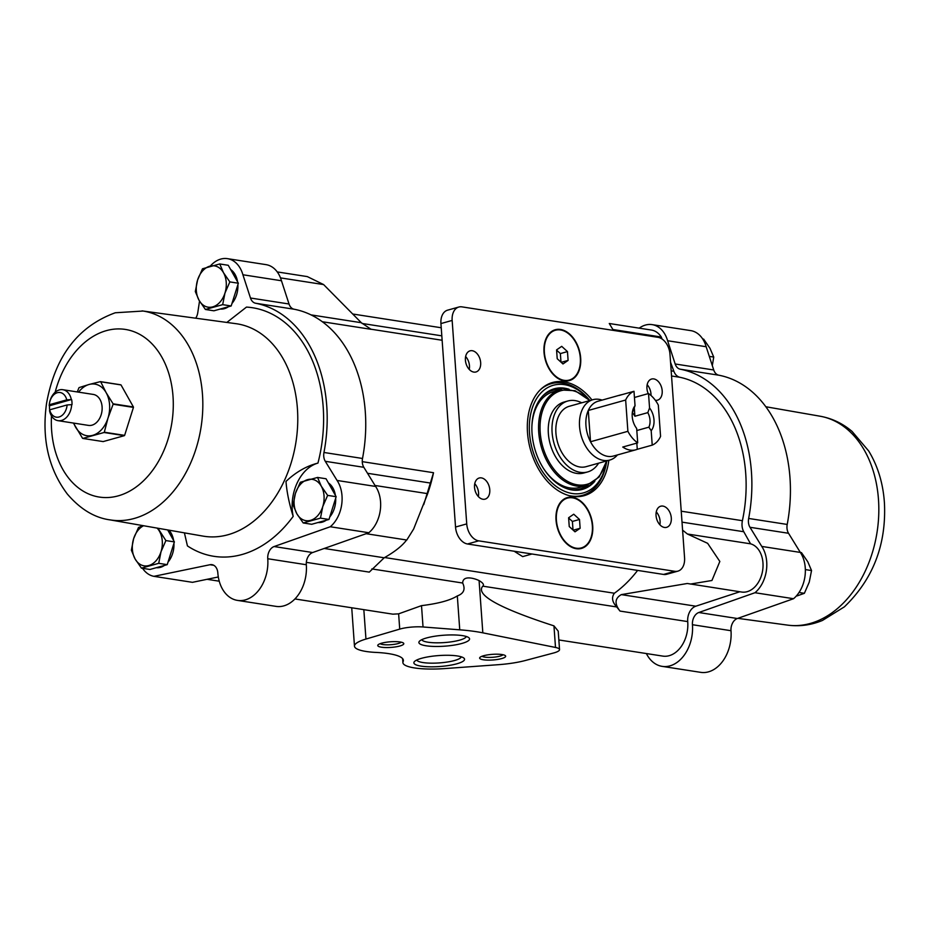<?xml version="1.0" encoding="UTF-8"?>
<svg xmlns="http://www.w3.org/2000/svg" width="931" height="931" viewBox="0 0 931 931"><rect width="100%" height="100%" fill="white"/><g stroke="black" fill="none" stroke-linecap="round" stroke-linejoin="round"><path stroke-width="1.4" d="M543.785 468.887A49.622 33.213 74.4 0 0 569.958 487.937A49.622 33.213 74.4 0 0 579.838 487.402L586.565 485.517A49.622 33.213 -105.6 0 1 576.685 486.052A49.622 33.213 -105.6 0 1 539.608 439.537A49.622 33.213 -105.6 0 1 559.868 389.938L553.142 391.811A49.622 33.213 74.4 0 0 531.904 426.328M67.113 404.95L71.675 404.648A15.676 11.137 98.8 0 1 58.036 420.672A15.676 11.137 98.8 0 1 49.564 410.815L49.669 409.826L67.113 404.95A12.464 8.856 98.8 0 1 59.084 416.983A12.464 8.856 98.8 0 1 49.669 409.826A15.676 11.137 98.8 0 1 49.518 405.776L49.203 405.73A15.676 11.137 98.8 0 1 59.34 389.926A15.676 11.137 98.8 0 1 62.843 389.705A15.676 11.137 98.8 0 1 71.315 399.55L66.753 399.865L49.308 404.729A12.464 8.856 98.8 0 1 57.338 392.707A12.464 8.856 98.8 0 1 66.753 399.865M49.308 404.729L49.203 405.73M62.843 389.705L93.286 394.43A15.676 11.137 98.8 0 1 101.886 411.63A15.676 11.137 98.8 0 1 88.48 425.397L58.036 420.672M49.518 405.776L71.315 399.55M71.629 399.608A15.676 11.137 98.8 0 1 71.99 404.694L71.675 404.648M637.607 570.412A122.752 87.246 98.8 0 1 614.39 593.233C611.341 597.399 612.133 601.985 616.753 606.965L620.023 611.073L687.718 621.594A28.733 20.424 98.8 0 1 662.791 656.099L558.844 639.958M558.228 631.16L553.957 625.865C499.004 608.059 475.276 594.816 482.782 586.158C484.341 584.819 483.108 582.957 479.081 580.572C474.915 578.512 462.823 574.753 462.672 583.027C465.593 589.253 463.813 593.547 457.319 595.921C450.243 600.367 438.303 603.602 421.51 605.639L398.631 613.843L392.87 614.169L294.918 598.947M564.186 380.849A26.382 17.654 74.4 0 0 569.435 380.558A26.382 17.654 74.4 0 0 579.35 350.405A26.382 17.654 74.4 0 0 555.248 329.749A26.382 17.654 74.4 0 0 544.484 356.119A26.382 17.654 74.4 0 0 564.186 380.849M576.219 548.708A26.382 17.654 74.4 0 0 581.468 548.417A26.382 17.654 74.4 0 0 591.383 518.264A26.382 17.654 74.4 0 0 567.282 497.608A26.382 17.654 74.4 0 0 556.505 523.978A26.382 17.654 74.4 0 0 576.219 548.708M591.976 399.946A58.758 39.335 74.4 0 0 564.256 381.861A58.758 39.335 74.4 0 0 552.548 382.49A58.758 39.335 74.4 0 0 528.564 441.224A58.758 39.335 74.4 0 0 572.46 496.316A58.758 39.335 74.4 0 0 584.168 495.676A58.758 39.335 74.4 0 0 608.839 460.321M452.152 320.427L466.734 523.897A15.676 10.485 74.4 0 0 478.72 540.853L674.766 571.308A15.676 10.485 74.4 0 0 677.884 571.145A15.676 10.485 74.4 0 0 684.564 557.739L669.983 354.269A15.676 10.485 74.4 0 0 657.996 337.325L461.951 306.869A15.676 10.485 74.4 0 0 458.832 307.032A15.676 10.485 74.4 0 0 452.152 320.427L440.933 323.569L455.527 527.039A15.676 10.485 74.4 0 0 467.513 543.983L663.559 574.439A15.676 10.485 74.4 0 0 666.677 574.276L677.884 571.145M482.921 499.249A10.974 7.343 74.4 0 0 485.109 499.132A10.974 7.343 74.4 0 0 489.229 486.599A10.974 7.343 74.4 0 0 479.197 478.01A10.974 7.343 74.4 0 0 474.729 488.973A10.974 7.343 74.4 0 0 482.921 499.249M655.343 400.283A10.974 7.343 74.4 0 0 657.519 400.167A10.974 7.343 74.4 0 0 661.638 387.622A10.974 7.343 74.4 0 0 651.607 379.033A10.974 7.343 74.4 0 0 648.22 393.627M664.443 527.446A10.974 7.343 74.4 0 0 666.631 527.33A10.974 7.343 74.4 0 0 670.751 514.796A10.974 7.343 74.4 0 0 660.731 506.208A10.974 7.343 74.4 0 0 656.25 517.17A10.974 7.343 74.4 0 0 664.443 527.446M473.809 372.086A10.974 7.343 74.4 0 0 475.985 371.969A10.974 7.343 74.4 0 0 480.105 359.424A10.974 7.343 74.4 0 0 470.085 350.836A10.974 7.343 74.4 0 0 465.605 361.798A10.974 7.343 74.4 0 0 473.809 372.086M514.168 551.233L522.663 556.61L531.985 554.003M423.733 504.637L433.52 472.715A122.752 87.246 98.8 0 1 427.341 494.547L413.632 529.041L406.789 540.027L366.092 533.696M671.542 375.984L679.979 377.299A122.752 87.246 98.8 0 1 742.403 520.697A13.057 9.287 98.8 0 0 743.764 531.729L750.561 543.82A24.555 17.445 98.8 0 1 762.477 571.448A24.555 17.445 98.8 0 1 741.635 592.035L687.299 583.493L621.314 594.618L695.818 606.197L739.831 591.755M157.933 528.238L165.881 540.574L161.005 551.746L158.712 563.325L141.454 568.143L149.949 569.469L167.219 564.652L174.388 541.889L167.673 529.937M328.98 519.463L336.149 496.7L326.059 478.767L317.552 477.44L321.3 486.215L327.642 495.385L322.766 506.557L320.473 518.136L328.98 519.463L311.71 524.281L303.215 522.966L296.873 513.796L293.125 505.021L295.406 493.442L300.294 482.27L317.552 477.44M231.179 305.973L238.348 283.222L228.258 265.288L219.751 263.962L223.498 272.725L229.841 281.895L224.965 293.079L222.672 304.658L231.179 305.973L213.909 310.803L205.402 309.476L199.071 300.306L195.312 291.543L197.605 279.963L202.493 268.791L219.751 263.962M104.307 432.217L124.626 435.371L133.447 407.394A30.036 21.343 98.8 0 0 133.412 406.975L121.007 384.922A30.036 21.343 98.8 0 0 120.727 384.794L100.408 381.629A30.036 21.343 98.8 0 1 100.688 381.768L106.157 392.684L113.093 403.821A30.036 21.343 98.8 0 1 113.117 404.24L107.984 418.112L104.307 432.217A30.036 21.343 98.8 0 1 104.051 432.496L82.824 438.431A30.036 21.343 98.8 0 1 82.545 438.292L73.409 423.058M124.626 435.371A30.036 21.343 98.8 0 1 124.37 435.661L103.155 441.585L82.824 438.431M77.261 391.939L78.926 387.843A30.036 21.343 98.8 0 1 79.182 387.564L89.062 384.48A26.115 18.562 98.8 0 1 106.157 392.684A26.115 18.562 98.8 0 1 107.984 418.112A26.115 18.562 98.8 0 1 92.704 435.347A26.115 18.562 98.8 0 1 75.609 427.154A26.115 18.562 98.8 0 1 73.805 423.116M78.611 392.149A26.115 18.562 98.8 0 1 89.062 384.48L100.408 381.629M104.051 432.496L124.37 435.661M113.093 403.821L133.412 406.975M113.117 404.24L133.447 407.394M100.688 381.768L121.007 384.922M226.838 322.44L246.482 307.09A125.778 89.399 98.8 0 1 317.948 463.091C306.543 465.989 295.895 472.098 285.992 481.42C286.795 492.022 289.192 503.683 293.184 516.379A125.778 89.399 98.8 0 1 187.434 545.915L184.408 532.858M142.35 310.931L235.985 323.685A107.496 76.412 98.8 0 1 236.998 323.825A107.496 76.412 98.8 0 1 296 441.783A107.496 76.412 98.8 0 1 203.994 536.268A107.496 76.412 98.8 0 1 202.993 536.105L109.905 519.859M661.313 337.034L612.889 329.516L609.27 323.499L651.363 330.04A24.555 17.445 98.8 0 1 661.313 337.034L662.022 338.977M670.553 362.24L673.858 371.26A13.057 9.287 98.8 0 0 679.979 377.299M687.718 621.594A13.057 9.287 98.8 0 1 695.818 606.197M639.225 328.154A29.769 21.157 98.8 0 1 652.154 324.628A29.769 21.157 98.8 0 1 667.608 340.734L675.173 363.986A10.45 7.425 98.8 0 0 680.293 369.211A130.736 92.925 98.8 0 1 748.652 518.451A10.45 7.425 98.8 0 0 749.979 527.283L761.767 546.427A29.769 21.157 98.8 0 1 754.971 592.721L698.797 612.517A10.45 7.425 98.8 0 0 692.443 624.713A34.889 24.8 98.8 0 1 662.139 666.363A34.889 24.8 98.8 0 1 646.37 653.55M406.672 539.899C402.273 545.834 394.779 551.792 384.189 557.785L324.197 548.464M306.334 562.347L369.281 572.123L384.189 557.785M277.252 271.922L307.311 276.6L323.604 284.572L361.309 322.708L311.082 314.899M322.37 321.742L371.097 329.318L361.309 322.708M620.023 611.073C614.355 603.847 614.774 598.365 621.314 594.618M682.586 530.135L687.415 534.01L707.641 543.32L719.838 561.463L711.936 580.49L690.337 584.074M427.562 493.639L375.03 485.482M323.604 284.572L280.487 277.88M218.32 576.976L192.461 582.329L153.906 576.336A29.769 21.157 98.8 0 1 142.559 568.317M210.348 266.033A29.769 21.157 98.8 0 1 227.455 258.655L266.01 264.637A29.769 21.157 98.8 0 1 281.465 280.755L289.029 303.995L250.474 298.013A10.45 7.425 98.8 0 0 255.594 303.238A130.736 92.925 98.8 0 1 323.965 452.478A10.45 7.425 98.8 0 0 325.28 461.31L337.069 480.454A29.769 21.157 98.8 0 1 330.272 526.748L274.098 546.544A10.45 7.425 98.8 0 0 267.756 558.74A34.889 24.8 98.8 0 1 237.44 600.39A34.889 24.8 98.8 0 1 217.831 572.902A10.45 7.425 98.8 0 0 211.965 564.663A10.45 7.425 98.8 0 0 210.022 564.721L153.906 576.336M237.44 600.39L275.995 606.372A34.889 24.8 98.8 0 0 306.311 564.733A10.45 7.425 98.8 0 1 312.653 552.537L368.827 532.741A29.769 21.157 98.8 0 0 375.624 486.448L363.835 467.304A10.45 7.425 98.8 0 1 362.52 458.471A130.736 92.925 98.8 0 0 294.149 309.232A10.45 7.425 98.8 0 1 289.029 303.995M317.948 463.091A39.754 28.256 -81.2 0 0 293.184 516.379M227.455 258.655A29.769 21.157 98.8 0 1 242.91 274.761L250.474 298.013M195.719 318.193A10.45 7.425 98.8 0 0 197.768 312.735L199.525 301.109M168.976 530.17A20.889 14.849 98.8 0 1 173.631 540.539M173.922 543.367A20.889 14.849 98.8 0 1 167.999 562.149M164.426 565.431A20.889 14.849 98.8 0 1 156.257 567.712M328.422 482.968A20.889 14.849 98.8 0 1 335.393 495.35M335.684 498.178A20.889 14.849 98.8 0 1 329.76 516.961M326.187 520.243A20.889 14.849 98.8 0 1 318.03 522.524M230.62 269.49A20.889 14.849 98.8 0 1 237.591 281.872M237.882 284.688A20.889 14.849 98.8 0 1 231.959 303.483M228.386 306.753A20.889 14.849 98.8 0 1 220.216 309.034M281.465 280.755L242.91 274.761M375.624 486.448L337.069 480.454M368.827 532.741L330.272 526.748M687.415 534.01L750.561 543.82M692.443 624.713L730.998 630.706A34.889 24.8 98.8 0 1 700.694 672.345L662.139 666.363M730.998 630.706A10.45 7.425 98.8 0 1 737.352 618.51L793.526 598.714L754.971 592.721M761.767 546.427L800.323 552.42A29.769 21.157 98.8 0 1 793.526 598.714M749.979 527.283L788.534 533.277L800.323 552.42L801.451 552.618L807.794 561.789L811.541 570.552L809.248 582.131L804.372 593.315L799.031 592.477M788.534 533.277A10.45 7.425 98.8 0 1 787.207 524.444A130.736 92.925 98.8 0 0 718.848 375.205A10.45 7.425 98.8 0 1 713.728 369.979L706.163 346.728L667.608 340.734M652.154 324.628L690.709 330.61A29.769 21.157 98.8 0 1 706.163 346.728M142.071 310.884A105.715 75.143 98.8 0 1 143.06 311.035A105.715 75.143 98.8 0 1 201.084 427.038A105.715 75.143 98.8 0 1 110.603 519.964A105.715 75.143 98.8 0 1 109.614 519.801M765.864 406.754L820.048 416.204A105.715 75.143 98.8 0 1 877.083 532.043A105.715 75.143 98.8 0 1 787.591 625.12L737.817 618.347M229.841 281.895L238.348 283.222M222.672 304.658L205.402 309.476M199.071 300.306A20.889 14.849 98.8 0 1 197.605 279.963A20.889 14.849 98.8 0 1 209.824 266.173A20.889 14.849 98.8 0 1 223.498 272.725A20.889 14.849 98.8 0 1 224.965 293.079A20.889 14.849 98.8 0 1 212.745 306.869A20.889 14.849 98.8 0 1 199.071 300.306M327.642 495.385L336.149 496.7M320.473 518.136L303.215 522.966M296.873 513.796A20.889 14.849 98.8 0 1 295.406 493.442A20.889 14.849 98.8 0 1 307.626 479.651A20.889 14.849 98.8 0 1 321.3 486.215A20.889 14.849 98.8 0 1 322.766 506.557A20.889 14.849 98.8 0 1 310.547 520.348A20.889 14.849 98.8 0 1 296.873 513.796M158.712 563.325L167.219 564.652M165.881 540.574L174.388 541.889M141.454 568.143L135.111 558.984L131.364 550.209L133.645 538.63L138.533 527.458L143.165 525.666M157.106 528.098A20.889 14.849 98.8 0 1 159.538 531.403A20.889 14.849 98.8 0 1 161.005 551.746A20.889 14.849 98.8 0 1 148.785 565.536A20.889 14.849 98.8 0 1 135.111 558.984A20.889 14.849 98.8 0 1 133.645 538.63A20.889 14.849 98.8 0 1 143.572 525.736M702.696 338.989L703.65 339.128L709.992 348.299L713.74 357.073L712.308 365.592M713.74 357.073L709.306 356.375M811.541 570.552L805.35 569.586M804.372 593.315L797.029 595.921M458.832 307.032L447.613 310.163A15.676 10.485 74.4 0 0 440.933 323.569M469.236 369.409A10.974 7.343 74.4 0 0 465.628 356.526M659.87 524.77A10.974 7.343 74.4 0 0 656.274 511.899M651.002 395.489A10.974 7.343 74.4 0 0 647.161 384.724M478.348 496.572A10.974 7.343 74.4 0 0 474.752 483.701M583.469 495.036A58.758 39.335 -105.6 0 1 580.746 496.398M549.243 383.653A58.758 39.335 -105.6 0 1 552.281 383.397M540.12 389.949A57.978 38.811 -105.6 0 1 551.268 383.665A57.978 38.811 -105.6 0 1 562.813 383.037A57.978 38.811 -105.6 0 1 589.882 400.539M586.565 485.517L599.192 476.986L606.733 460.903A57.978 38.811 -105.6 0 1 582.457 495.35A57.978 38.811 -105.6 0 1 569.679 495.746M606.43 462.113A55.895 37.415 -105.6 0 1 563.86 490.963A55.895 37.415 -105.6 0 1 529.32 427.224A55.895 37.415 -105.6 0 1 564.454 384.654A55.895 37.415 -105.6 0 1 588.986 399.667M594.828 481.304A52.229 34.959 -105.6 0 1 582.41 489.392A52.229 34.959 -105.6 0 1 534.685 448.498A52.229 34.959 -105.6 0 1 554.306 388.774A52.229 34.959 -105.6 0 1 564.71 388.215A52.229 34.959 -105.6 0 1 569.12 389.274M576.184 548.196A25.859 17.305 74.4 0 0 581.328 547.917A25.859 17.305 74.4 0 0 591.045 518.358A25.859 17.305 74.4 0 0 567.421 498.12A25.859 17.305 74.4 0 0 556.866 523.955A25.859 17.305 74.4 0 0 576.184 548.196M579.559 548.79A26.382 17.654 74.4 0 0 580.956 548.022M567.049 498.213A26.382 17.654 74.4 0 0 565.454 498.283M568.608 517.764L569.248 526.574L575.009 531.822L580.141 528.273L579.501 519.463L573.74 514.203L568.608 517.764M564.151 380.337A25.859 17.305 74.4 0 0 569.295 380.057A25.859 17.305 74.4 0 0 579.012 350.498A25.859 17.305 74.4 0 0 555.388 330.249A25.859 17.305 74.4 0 0 544.833 356.096A25.859 17.305 74.4 0 0 564.151 380.337M567.526 380.93A26.382 17.654 74.4 0 0 568.922 380.162M555.016 330.354A26.382 17.654 74.4 0 0 553.421 330.424M556.575 349.905L557.215 358.714L562.976 363.963L568.108 360.402L567.468 351.592L561.707 346.344L556.575 349.905M573.217 530.205L580.141 528.273M573.019 530.018L572.402 521.441L579.501 519.463M572.402 521.441L568.632 518.008M561.184 362.334L568.108 360.402M560.986 362.159L560.369 353.582L567.468 351.592M560.369 353.582L556.598 350.137M402.972 661.964A41.267 8.926 175.9 0 0 402.902 662.639A41.267 8.926 175.9 0 0 444.89 668.574L498.329 664.687A41.267 8.926 175.9 0 0 525.165 660.545L553.549 653.003A18.283 3.957 175.9 0 0 559.543 649.605A18.283 3.957 175.9 0 0 555.504 647.452L482.828 632.836A104.47 22.588 175.9 0 0 459.751 629.822L423.035 626.97A18.283 3.957 175.9 0 0 399.725 629.112L365.953 639.062A41.267 8.926 175.9 0 0 354.478 646.184A41.267 8.926 175.9 0 0 374.576 652.352A52.287 11.3 175.9 0 1 403.379 660.335A52.287 11.3 175.9 0 1 402.972 661.964L402.751 658.787M501.728 658.566A13.057 2.828 175.9 0 0 505.312 655.633A13.057 2.828 175.9 0 0 492.452 654.342A13.057 2.828 175.9 0 0 479.907 657.449A13.057 2.828 175.9 0 0 486.366 660.067A13.057 2.828 175.9 0 0 501.728 658.566M399.865 645.998A13.057 2.828 175.9 0 0 403.437 643.053A13.057 2.828 175.9 0 0 390.578 641.773A13.057 2.828 175.9 0 0 378.033 644.869A13.057 2.828 175.9 0 0 384.491 647.499A13.057 2.828 175.9 0 0 399.865 645.998M456.865 663.791A25.405 5.493 175.9 0 0 463.836 658.054A25.405 5.493 175.9 0 0 438.815 655.564A25.405 5.493 175.9 0 0 414.411 661.604A25.405 5.493 175.9 0 0 426.968 666.701A25.405 5.493 175.9 0 0 456.865 663.791M461.892 643.449A25.405 5.493 175.9 0 0 468.852 637.723A25.405 5.493 175.9 0 0 443.831 635.221A25.405 5.493 175.9 0 0 419.427 641.261A25.405 5.493 175.9 0 0 431.996 646.358A25.405 5.493 175.9 0 0 461.892 643.449M421.778 639.678A22.367 4.841 175.9 0 0 436.208 642.821A22.367 4.841 175.9 0 0 459.565 640.167A22.367 4.841 175.9 0 0 466.303 636.49M416.762 660.021A22.367 4.841 175.9 0 0 431.193 663.163A22.367 4.841 175.9 0 0 454.549 660.51A22.367 4.841 175.9 0 0 461.276 656.832M380.174 643.67A10.8 2.339 175.9 0 0 387.68 644.834A10.8 2.339 175.9 0 0 398.131 643.554A10.8 2.339 175.9 0 0 401.145 642.169M482.049 656.239A10.8 2.339 175.9 0 0 489.543 657.414A10.8 2.339 175.9 0 0 499.994 656.122A10.8 2.339 175.9 0 0 503.019 654.737M652.224 445.123L651.188 430.704A15.676 10.485 -105.6 0 0 649.559 407.964L648.523 393.545A28.465 19.051 -105.6 0 1 658.322 405.101L660.568 436.383A28.465 19.051 -105.6 0 1 652.224 445.123L637.27 449.301L636.827 443.109M633.999 391.288L635.035 405.707A15.676 10.485 -105.6 0 0 632.184 414.202A15.676 10.485 -105.6 0 0 635.838 427.294A15.676 10.485 -105.6 0 0 636.664 428.446L637.7 442.865A28.465 19.051 -105.6 0 1 627.89 431.309L625.655 400.027A28.465 19.051 -105.6 0 1 633.999 391.288L619.045 395.466A28.465 19.051 74.4 0 1 620.5 394.965L598.074 401.226A28.465 19.051 -105.6 0 0 588.276 410.466L625.655 400.027M648.523 393.545L634.442 397.479M622.001 394.639A28.465 19.051 74.4 0 0 620.5 394.965M637.7 442.865L622.746 447.043A28.465 19.051 74.4 0 0 635.815 449.801A28.465 19.051 74.4 0 0 637.27 449.301M627.89 431.309L590.522 441.748A28.465 19.051 -105.6 0 1 588.276 410.466L590.522 441.748A28.465 19.051 -105.6 0 0 607.722 456.365A28.465 19.051 -105.6 0 0 613.389 456.062L635.815 449.801M649.559 407.964L647.825 412.631A12.836 8.6 -105.6 0 1 648.872 427.166L651.188 430.704M632.161 414.877A12.836 8.6 -105.6 0 1 633.301 410.373L635.035 405.707M636.664 428.446L635.826 427.271M647.825 412.631L634.895 416.238A12.836 8.6 74.4 0 0 632.463 412.852M648.872 427.166L636.816 430.541M617.439 454.933A31.34 20.982 -105.6 0 1 609.758 460.065A31.34 20.982 -105.6 0 1 603.509 460.403A31.34 20.982 -105.6 0 1 580.106 431.018A31.34 20.982 -105.6 0 1 592.896 399.69A31.34 20.982 -105.6 0 1 602.113 400.097M609.758 460.065L586.134 466.664A31.34 20.982 -105.6 0 1 579.885 467.001A31.34 20.982 -105.6 0 1 556.482 437.617A31.34 20.982 -105.6 0 1 569.272 406.288L592.896 399.69M598.598 463.184A36.821 24.648 -105.6 0 1 587.612 471.947A36.821 24.648 -105.6 0 1 580.269 472.343A36.821 24.648 -105.6 0 1 552.758 437.814A36.821 24.648 -105.6 0 1 567.794 401.005A36.821 24.648 -105.6 0 1 581.735 402.809M587.612 471.947L583.877 472.983A36.821 24.648 -105.6 0 1 576.533 473.379A36.821 24.648 -105.6 0 1 549.022 438.862A36.821 24.648 -105.6 0 1 564.058 402.052L567.794 401.005M634.895 416.238L634.279 407.592M616.753 606.965L482.782 586.158M462.672 583.027L371.841 568.922M614.39 593.233L384.654 557.541M433.52 472.715L362.264 461.648M681.224 511.189L742.403 520.697M430.878 483.119L367.524 473.285M294.149 309.232L255.594 303.238M362.52 458.471L323.965 452.478M363.835 467.304L325.28 461.31M213.793 565.303L210.022 564.721M312.653 552.537L274.098 546.544M306.311 564.733L267.756 558.74M682.016 522.14L743.764 531.729M671.17 370.841L673.858 371.26M441.818 335.847L362.043 323.453M698.797 612.517L737.352 618.51M748.652 518.451L787.207 524.444M680.293 369.211L718.848 375.205M675.173 363.986L713.728 369.979M55.15 392.277A84.826 60.294 98.8 0 1 106.39 330.633A84.826 60.294 98.8 0 1 173.247 401.028A84.826 60.294 98.8 0 1 111.278 497.247A84.826 60.294 98.8 0 1 51.484 415.889M466.734 523.897L455.527 527.039M478.72 540.853L467.513 543.983M674.766 571.308L663.559 574.439M588.066 485.051A51.193 34.261 -105.6 0 1 568.387 489.147M542.436 396.269A51.193 34.261 -105.6 0 1 561.393 389.565M553.747 388.949A52.229 34.959 -105.6 0 1 563.592 388.53A52.229 34.959 -105.6 0 1 566.281 389.088M592.5 482.921A52.229 34.959 -105.6 0 1 581.852 489.543M423.035 626.97L421.51 605.639M399.725 629.112L398.631 613.843M555.504 647.452L553.957 625.865M459.751 629.822L457.319 595.921M482.828 632.836L479.081 580.572M365.953 639.062L363.835 609.654M606.325 461.02A48.575 32.515 -105.6 0 1 577.36 484.83A48.575 32.515 -105.6 0 1 540.62 419.09A48.575 32.515 -105.6 0 1 589.463 400.656M370.317 329.109L442.132 340.257M219.251 581.2L207.031 579.303M441.236 327.759L352.919 314.038M143.06 311.035L115.281 312.769C77.832 326.432 54.929 356.631 46.55 403.379C41.604 438.804 48.528 469.026 67.323 494.035C80.438 509.338 94.857 517.985 110.603 519.964M819.059 416.052C831.336 418.042 842.346 423.174 852.086 431.449L868.693 450.988C877.956 466.268 883.205 483.724 884.45 503.334C886.382 544.751 873.022 579.257 844.394 606.837L822.445 620.453C810.75 625.283 798.798 626.784 786.602 624.98M551.268 383.665L546.59 384.969M582.457 495.35L577.79 496.654M577.965 548.859L581.328 547.917M564.046 499.051L567.421 498.12M565.932 381L569.295 380.057M552.013 331.192L555.388 330.249M559.543 649.605L558.216 631.16M354.478 646.184L351.732 607.78M402.902 662.639L402.623 658.636M559.868 389.938L575.079 390.694L589.858 400.539"/></g></svg>
